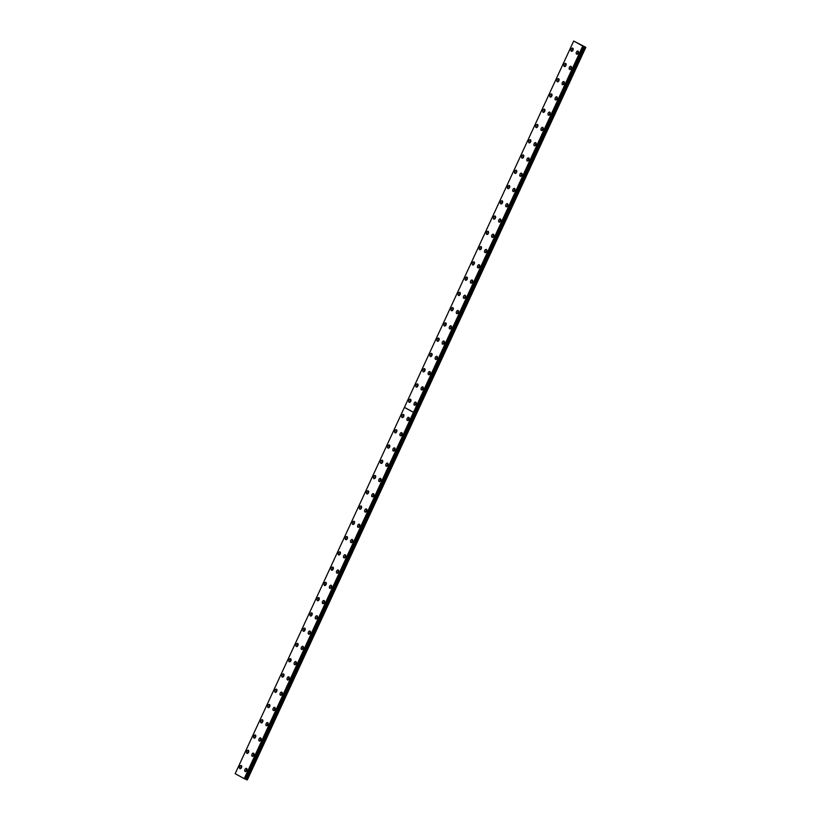<?xml version="1.0" encoding="UTF-8"?>
<svg xmlns="http://www.w3.org/2000/svg" width="821" height="821" viewBox="0 0 821 821"><rect width="100%" height="100%" fill="white"/><g stroke="black" fill="none" stroke-linecap="round" stroke-linejoin="round"><path stroke-width="1.23" d="M578.056 53.478A0.944 0.585 112.3 0 1 578.446 52.523M571.005 68.738A0.944 0.585 112.3 0 1 571.395 67.784M241.302 767.943A0.944 0.585 112.3 0 1 241.692 766.988M248.353 752.683A0.944 0.585 112.3 0 1 248.742 751.728M255.413 737.412A0.944 0.585 112.3 0 1 255.803 736.458M262.463 722.152A0.944 0.585 112.3 0 1 262.853 721.197M269.514 706.891A0.944 0.585 112.3 0 1 269.904 705.937M276.564 691.631A0.944 0.585 112.3 0 1 276.954 690.677M283.614 676.36A0.944 0.585 112.3 0 1 284.015 675.406M290.675 661.1A0.944 0.585 112.3 0 1 291.065 660.146M297.725 645.84A0.944 0.585 112.3 0 1 298.115 644.885M304.776 630.569A0.944 0.585 112.3 0 1 305.166 629.615M311.826 615.309A0.944 0.585 112.3 0 1 312.216 614.354M318.887 600.048A0.944 0.585 112.3 0 1 319.277 599.094M325.937 584.788A0.944 0.585 112.3 0 1 326.327 583.834M332.987 569.517A0.944 0.585 112.3 0 1 333.377 568.563M340.038 554.257A0.944 0.585 112.3 0 1 340.428 553.303M347.088 538.997A0.944 0.585 112.3 0 1 347.488 538.042M354.149 523.736A0.944 0.585 112.3 0 1 354.539 522.772M361.199 508.466A0.944 0.585 112.3 0 1 361.589 507.511M368.249 493.205A0.944 0.585 112.3 0 1 368.639 492.251M375.3 477.945A0.944 0.585 112.3 0 1 375.69 476.991M382.35 462.675A0.944 0.585 112.3 0 1 382.75 461.72M389.411 447.414A0.944 0.585 112.3 0 1 389.801 446.46M396.461 432.154A0.944 0.585 112.3 0 1 396.851 431.199M403.511 416.894A0.944 0.585 112.3 0 1 403.901 415.929M410.562 401.623A0.944 0.585 112.3 0 1 410.962 400.669M417.622 386.363A0.944 0.585 112.3 0 1 418.012 385.408M424.673 371.102A0.944 0.585 112.3 0 1 425.062 370.148M431.723 355.832A0.944 0.585 112.3 0 1 432.113 354.877M438.773 340.571A0.944 0.585 112.3 0 1 439.163 339.617M445.824 325.311A0.944 0.585 112.3 0 1 446.224 324.357M563.955 83.999A0.944 0.585 112.3 0 1 564.345 83.044M556.895 99.269A0.944 0.585 112.3 0 1 557.295 98.304M549.844 114.53A0.944 0.585 112.3 0 1 550.234 113.575M542.794 129.79A0.944 0.585 112.3 0 1 543.184 128.835M535.744 145.05A0.944 0.585 112.3 0 1 536.134 144.096M528.693 160.321A0.944 0.585 112.3 0 1 529.083 159.366M521.633 175.581A0.944 0.585 112.3 0 1 522.033 174.627M514.582 190.841A0.944 0.585 112.3 0 1 514.972 189.887M507.532 206.112A0.944 0.585 112.3 0 1 507.922 205.147M500.482 221.372A0.944 0.585 112.3 0 1 500.872 220.418M493.431 236.633A0.944 0.585 112.3 0 1 493.821 235.678M486.371 251.893A0.944 0.585 112.3 0 1 486.761 250.939M479.32 267.164A0.944 0.585 112.3 0 1 479.71 266.209M472.27 282.424A0.944 0.585 112.3 0 1 472.66 281.47M465.22 297.684A0.944 0.585 112.3 0 1 465.61 296.73M458.159 312.945A0.944 0.585 112.3 0 1 458.559 311.99M451.109 328.215A0.944 0.585 112.3 0 1 451.499 327.261M444.058 343.476A0.944 0.585 112.3 0 1 444.448 342.521M437.008 358.736A0.944 0.585 112.3 0 1 437.398 357.782M429.958 374.007A0.944 0.585 112.3 0 1 430.348 373.052M422.897 389.267A0.944 0.585 112.3 0 1 423.287 388.312M415.847 404.527A0.944 0.585 112.3 0 1 416.237 403.573M408.796 419.788A0.944 0.585 112.3 0 1 409.186 418.833M401.746 435.058A0.944 0.585 112.3 0 1 402.136 434.104M394.685 450.319A0.944 0.585 112.3 0 1 395.086 449.364M387.635 465.579A0.944 0.585 112.3 0 1 388.025 464.624M380.585 480.849A0.944 0.585 112.3 0 1 380.975 479.885M373.534 496.11A0.944 0.585 112.3 0 1 373.924 495.155M366.484 511.37A0.944 0.585 112.3 0 1 366.874 510.416M359.424 526.63A0.944 0.585 112.3 0 1 359.814 525.676M352.373 541.901A0.944 0.585 112.3 0 1 352.763 540.947M345.323 557.161A0.944 0.585 112.3 0 1 345.713 556.207M452.884 310.051A0.944 0.585 112.3 0 1 453.274 309.086M459.934 294.78A0.944 0.585 112.3 0 1 460.324 293.826M466.985 279.52A0.944 0.585 112.3 0 1 467.375 278.565M474.035 264.259A0.944 0.585 112.3 0 1 474.435 263.305M481.096 248.989A0.944 0.585 112.3 0 1 481.486 248.034M488.146 233.728A0.944 0.585 112.3 0 1 488.536 232.774M495.196 218.468A0.944 0.585 112.3 0 1 495.586 217.514M502.247 203.208A0.944 0.585 112.3 0 1 502.637 202.253M509.297 187.937A0.944 0.585 112.3 0 1 509.697 186.983M516.358 172.677A0.944 0.585 112.3 0 1 516.748 171.722M523.408 157.416A0.944 0.585 112.3 0 1 523.798 156.462M530.458 142.146A0.944 0.585 112.3 0 1 530.848 141.191M537.509 126.886A0.944 0.585 112.3 0 1 537.899 125.931M544.569 111.625A0.944 0.585 112.3 0 1 544.959 110.671M551.62 96.365A0.944 0.585 112.3 0 1 552.01 95.41M558.67 81.094A0.944 0.585 112.3 0 1 559.06 80.14M338.273 572.422A0.944 0.585 112.3 0 1 338.663 571.467M331.212 587.692A0.944 0.585 112.3 0 1 331.612 586.728M324.162 602.953A0.944 0.585 112.3 0 1 324.552 601.998M317.111 618.213A0.944 0.585 112.3 0 1 317.501 617.259M310.061 633.473A0.944 0.585 112.3 0 1 310.451 632.519M303.011 648.744A0.944 0.585 112.3 0 1 303.401 647.79M295.95 664.004A0.944 0.585 112.3 0 1 296.35 663.05M288.9 679.265A0.944 0.585 112.3 0 1 289.29 678.31M565.72 65.834A0.944 0.585 112.3 0 1 566.11 64.88M572.771 50.574A0.944 0.585 112.3 0 1 573.171 49.619M246.587 770.847A0.944 0.585 112.3 0 1 246.977 769.893M253.638 755.587A0.944 0.585 112.3 0 1 254.028 754.632M260.688 740.316A0.944 0.585 112.3 0 1 261.078 739.362M267.738 725.056A0.944 0.585 112.3 0 1 268.139 724.101M274.799 709.796A0.944 0.585 112.3 0 1 275.189 708.841M281.849 694.535A0.944 0.585 112.3 0 1 282.239 693.571M582.9 46.099L573.694 41.05L585.835 47.31L583.167 46.212L244.668 778.852L583.187 46.212L244.381 778.729L235.165 773.68L404.414 407.401L413.466 412.378L244.217 778.657M572.966 50.225A1.683 1.047 -67.7 0 0 572.689 48.162A1.683 1.047 -67.7 0 0 571.129 49.209A1.683 1.047 -67.7 0 0 571.416 51.271A1.683 1.047 -67.7 0 0 572.966 50.225M573.191 48.901A1.683 1.047 -67.7 0 0 572.504 49.773A1.683 1.047 -67.7 0 0 572.288 51.097M565.915 65.485A1.683 1.047 -67.7 0 0 565.638 63.422A1.683 1.047 -67.7 0 0 564.078 64.479A1.683 1.047 -67.7 0 0 564.355 66.542A1.683 1.047 -67.7 0 0 565.915 65.485M566.131 64.171A1.683 1.047 -67.7 0 0 565.453 65.044A1.683 1.047 -67.7 0 0 565.238 66.357M558.865 80.745A1.683 1.047 -67.7 0 0 558.588 78.683A1.683 1.047 -67.7 0 0 557.028 79.74A1.683 1.047 -67.7 0 0 557.305 81.802A1.683 1.047 -67.7 0 0 558.865 80.745M559.08 79.432A1.683 1.047 -67.7 0 0 558.403 80.304A1.683 1.047 -67.7 0 0 558.188 81.618M551.815 96.016A1.683 1.047 -67.7 0 0 551.527 93.953A1.683 1.047 -67.7 0 0 549.978 95A1.683 1.047 -67.7 0 0 550.255 97.063A1.683 1.047 -67.7 0 0 551.815 96.016M552.03 94.692A1.683 1.047 -67.7 0 0 551.353 95.564A1.683 1.047 -67.7 0 0 551.137 96.878M544.764 111.276A1.683 1.047 -67.7 0 0 544.477 109.214A1.683 1.047 -67.7 0 0 542.927 110.26A1.683 1.047 -67.7 0 0 543.204 112.323A1.683 1.047 -67.7 0 0 544.764 111.276M544.98 109.952A1.683 1.047 -67.7 0 0 544.302 110.825A1.683 1.047 -67.7 0 0 544.077 112.149M537.704 126.537A1.683 1.047 -67.7 0 0 537.427 124.474A1.683 1.047 -67.7 0 0 535.867 125.531A1.683 1.047 -67.7 0 0 536.154 127.594A1.683 1.047 -67.7 0 0 537.704 126.537M537.929 125.223A1.683 1.047 -67.7 0 0 537.242 126.095A1.683 1.047 -67.7 0 0 537.026 127.409M530.653 141.797A1.683 1.047 -67.7 0 0 530.376 139.734A1.683 1.047 -67.7 0 0 528.816 140.791A1.683 1.047 -67.7 0 0 529.093 142.854A1.683 1.047 -67.7 0 0 530.653 141.797M530.869 140.483A1.683 1.047 -67.7 0 0 530.192 141.356A1.683 1.047 -67.7 0 0 529.976 142.669M523.603 157.068A1.683 1.047 -67.7 0 0 523.326 155.005A1.683 1.047 -67.7 0 0 521.766 156.052A1.683 1.047 -67.7 0 0 522.043 158.114A1.683 1.047 -67.7 0 0 523.603 157.068M523.819 155.744A1.683 1.047 -67.7 0 0 523.141 156.616A1.683 1.047 -67.7 0 0 522.926 157.94M516.553 172.328A1.683 1.047 -67.7 0 0 516.265 170.265A1.683 1.047 -67.7 0 0 514.716 171.322A1.683 1.047 -67.7 0 0 514.993 173.385A1.683 1.047 -67.7 0 0 516.553 172.328M516.768 171.014A1.683 1.047 -67.7 0 0 516.091 171.887A1.683 1.047 -67.7 0 0 515.865 173.2M509.492 187.588A1.683 1.047 -67.7 0 0 509.215 185.525A1.683 1.047 -67.7 0 0 507.655 186.583A1.683 1.047 -67.7 0 0 507.942 188.645A1.683 1.047 -67.7 0 0 509.492 187.588M509.718 186.275A1.683 1.047 -67.7 0 0 509.03 187.147A1.683 1.047 -67.7 0 0 508.815 188.461M502.442 202.859A1.683 1.047 -67.7 0 0 502.165 200.796A1.683 1.047 -67.7 0 0 500.605 201.843A1.683 1.047 -67.7 0 0 500.882 203.906A1.683 1.047 -67.7 0 0 502.442 202.859M502.657 201.535A1.683 1.047 -67.7 0 0 501.98 202.407A1.683 1.047 -67.7 0 0 501.764 203.721M495.391 218.119A1.683 1.047 -67.7 0 0 495.114 216.056A1.683 1.047 -67.7 0 0 493.554 217.103A1.683 1.047 -67.7 0 0 493.832 219.166A1.683 1.047 -67.7 0 0 495.391 218.119M495.607 216.795A1.683 1.047 -67.7 0 0 494.93 217.668A1.683 1.047 -67.7 0 0 494.714 218.991M488.341 233.38A1.683 1.047 -67.7 0 0 488.064 231.317A1.683 1.047 -67.7 0 0 486.504 232.374A1.683 1.047 -67.7 0 0 486.781 234.437A1.683 1.047 -67.7 0 0 488.341 233.38M488.557 232.066A1.683 1.047 -67.7 0 0 487.879 232.938A1.683 1.047 -67.7 0 0 487.664 234.252M481.291 248.64A1.683 1.047 -67.7 0 0 481.003 246.577A1.683 1.047 -67.7 0 0 479.454 247.634A1.683 1.047 -67.7 0 0 479.731 249.697A1.683 1.047 -67.7 0 0 481.291 248.64M481.506 247.326A1.683 1.047 -67.7 0 0 480.829 248.199A1.683 1.047 -67.7 0 0 480.603 249.512M474.23 263.91A1.683 1.047 -67.7 0 0 473.953 261.848A1.683 1.047 -67.7 0 0 472.393 262.894A1.683 1.047 -67.7 0 0 472.68 264.957A1.683 1.047 -67.7 0 0 474.23 263.91M474.456 262.587A1.683 1.047 -67.7 0 0 473.768 263.459A1.683 1.047 -67.7 0 0 473.553 264.783M467.18 279.171A1.683 1.047 -67.7 0 0 466.903 277.108A1.683 1.047 -67.7 0 0 465.343 278.165A1.683 1.047 -67.7 0 0 465.62 280.228A1.683 1.047 -67.7 0 0 467.18 279.171M467.395 277.857A1.683 1.047 -67.7 0 0 466.718 278.719A1.683 1.047 -67.7 0 0 466.502 280.043M460.129 294.431A1.683 1.047 -67.7 0 0 459.852 292.368A1.683 1.047 -67.7 0 0 458.292 293.425A1.683 1.047 -67.7 0 0 458.57 295.488A1.683 1.047 -67.7 0 0 460.129 294.431M460.345 293.118A1.683 1.047 -67.7 0 0 459.668 293.99A1.683 1.047 -67.7 0 0 459.452 295.303M453.079 309.702A1.683 1.047 -67.7 0 0 452.792 307.629A1.683 1.047 -67.7 0 0 451.242 308.686A1.683 1.047 -67.7 0 0 451.519 310.749A1.683 1.047 -67.7 0 0 453.079 309.702M453.295 308.378A1.683 1.047 -67.7 0 0 452.617 309.25A1.683 1.047 -67.7 0 0 452.392 310.564M416.042 404.178A1.683 1.047 -67.7 0 0 415.765 402.116A1.683 1.047 -67.7 0 0 414.205 403.173A1.683 1.047 -67.7 0 0 414.482 405.235A1.683 1.047 -67.7 0 0 416.042 404.178M416.257 402.865A1.683 1.047 -67.7 0 0 415.58 403.737A1.683 1.047 -67.7 0 0 415.364 405.051M423.092 388.918A1.683 1.047 -67.7 0 0 422.815 386.855A1.683 1.047 -67.7 0 0 421.255 387.902A1.683 1.047 -67.7 0 0 421.542 389.965A1.683 1.047 -67.7 0 0 423.092 388.918M423.318 387.594A1.683 1.047 -67.7 0 0 422.63 388.466A1.683 1.047 -67.7 0 0 422.415 389.79M430.153 373.658A1.683 1.047 -67.7 0 0 429.865 371.595A1.683 1.047 -67.7 0 0 428.305 372.642A1.683 1.047 -67.7 0 0 428.593 374.704A1.683 1.047 -67.7 0 0 430.153 373.658M430.368 372.334A1.683 1.047 -67.7 0 0 429.681 373.206A1.683 1.047 -67.7 0 0 429.465 374.52M437.203 358.387A1.683 1.047 -67.7 0 0 436.916 356.324A1.683 1.047 -67.7 0 0 435.366 357.381A1.683 1.047 -67.7 0 0 435.643 359.444A1.683 1.047 -67.7 0 0 437.203 358.387M437.419 357.073A1.683 1.047 -67.7 0 0 436.741 357.946A1.683 1.047 -67.7 0 0 436.526 359.259M444.253 343.127A1.683 1.047 -67.7 0 0 443.976 341.064A1.683 1.047 -67.7 0 0 442.416 342.121A1.683 1.047 -67.7 0 0 442.693 344.184A1.683 1.047 -67.7 0 0 444.253 343.127M444.469 341.813A1.683 1.047 -67.7 0 0 443.792 342.685A1.683 1.047 -67.7 0 0 443.576 343.999M451.304 327.866A1.683 1.047 -67.7 0 0 451.027 325.804A1.683 1.047 -67.7 0 0 449.467 326.85A1.683 1.047 -67.7 0 0 449.744 328.913A1.683 1.047 -67.7 0 0 451.304 327.866M451.519 326.542A1.683 1.047 -67.7 0 0 450.842 327.415A1.683 1.047 -67.7 0 0 450.626 328.739M458.354 312.596A1.683 1.047 -67.7 0 0 458.077 310.533A1.683 1.047 -67.7 0 0 456.517 311.59A1.683 1.047 -67.7 0 0 456.804 313.653A1.683 1.047 -67.7 0 0 458.354 312.596M458.58 311.282A1.683 1.047 -67.7 0 0 457.892 312.154A1.683 1.047 -67.7 0 0 457.677 313.468M465.415 297.335A1.683 1.047 -67.7 0 0 465.127 295.273A1.683 1.047 -67.7 0 0 463.578 296.33A1.683 1.047 -67.7 0 0 463.855 298.392A1.683 1.047 -67.7 0 0 465.415 297.335M465.63 296.022A1.683 1.047 -67.7 0 0 464.953 296.894A1.683 1.047 -67.7 0 0 464.727 298.208M472.465 282.075A1.683 1.047 -67.7 0 0 472.188 280.012A1.683 1.047 -67.7 0 0 470.628 281.059A1.683 1.047 -67.7 0 0 470.905 283.122A1.683 1.047 -67.7 0 0 472.465 282.075M472.68 280.751A1.683 1.047 -67.7 0 0 472.003 281.624A1.683 1.047 -67.7 0 0 471.788 282.947M479.515 266.815A1.683 1.047 -67.7 0 0 479.238 264.752A1.683 1.047 -67.7 0 0 477.678 265.799A1.683 1.047 -67.7 0 0 477.955 267.862A1.683 1.047 -67.7 0 0 479.515 266.815M479.731 265.491A1.683 1.047 -67.7 0 0 479.054 266.363A1.683 1.047 -67.7 0 0 478.838 267.677M486.566 251.544A1.683 1.047 -67.7 0 0 486.289 249.481A1.683 1.047 -67.7 0 0 484.729 250.538A1.683 1.047 -67.7 0 0 485.016 252.601A1.683 1.047 -67.7 0 0 486.566 251.544M486.781 250.231A1.683 1.047 -67.7 0 0 486.104 251.103A1.683 1.047 -67.7 0 0 485.888 252.416M493.626 236.284A1.683 1.047 -67.7 0 0 493.339 234.221A1.683 1.047 -67.7 0 0 491.779 235.278A1.683 1.047 -67.7 0 0 492.066 237.341A1.683 1.047 -67.7 0 0 493.626 236.284M493.842 234.97A1.683 1.047 -67.7 0 0 493.154 235.843A1.683 1.047 -67.7 0 0 492.939 237.156M500.677 221.023A1.683 1.047 -67.7 0 0 500.389 218.961A1.683 1.047 -67.7 0 0 498.84 220.007A1.683 1.047 -67.7 0 0 499.117 222.07A1.683 1.047 -67.7 0 0 500.677 221.023M500.892 219.7A1.683 1.047 -67.7 0 0 500.215 220.572A1.683 1.047 -67.7 0 0 499.989 221.896M507.727 205.753A1.683 1.047 -67.7 0 0 507.45 203.69A1.683 1.047 -67.7 0 0 505.89 204.747A1.683 1.047 -67.7 0 0 506.167 206.81A1.683 1.047 -67.7 0 0 507.727 205.753M507.942 204.439A1.683 1.047 -67.7 0 0 507.265 205.312A1.683 1.047 -67.7 0 0 507.05 206.625M514.777 190.493A1.683 1.047 -67.7 0 0 514.5 188.43A1.683 1.047 -67.7 0 0 512.94 189.487A1.683 1.047 -67.7 0 0 513.217 191.55A1.683 1.047 -67.7 0 0 514.777 190.493M514.993 189.179A1.683 1.047 -67.7 0 0 514.315 190.051A1.683 1.047 -67.7 0 0 514.1 191.365M521.828 175.232A1.683 1.047 -67.7 0 0 521.551 173.169A1.683 1.047 -67.7 0 0 519.991 174.216A1.683 1.047 -67.7 0 0 520.278 176.289A1.683 1.047 -67.7 0 0 521.828 175.232M522.053 173.919A1.683 1.047 -67.7 0 0 521.366 174.781A1.683 1.047 -67.7 0 0 521.15 176.105M528.888 159.972A1.683 1.047 -67.7 0 0 528.601 157.909A1.683 1.047 -67.7 0 0 527.051 158.956A1.683 1.047 -67.7 0 0 527.328 161.019A1.683 1.047 -67.7 0 0 528.888 159.972M529.104 158.648A1.683 1.047 -67.7 0 0 528.426 159.52A1.683 1.047 -67.7 0 0 528.201 160.844M535.939 144.701A1.683 1.047 -67.7 0 0 535.661 142.638A1.683 1.047 -67.7 0 0 534.102 143.696A1.683 1.047 -67.7 0 0 534.379 145.758A1.683 1.047 -67.7 0 0 535.939 144.701M536.154 143.388A1.683 1.047 -67.7 0 0 535.477 144.26A1.683 1.047 -67.7 0 0 535.261 145.574M542.989 129.441A1.683 1.047 -67.7 0 0 542.712 127.378A1.683 1.047 -67.7 0 0 541.152 128.435A1.683 1.047 -67.7 0 0 541.429 130.498A1.683 1.047 -67.7 0 0 542.989 129.441M543.204 128.127A1.683 1.047 -67.7 0 0 542.527 129A1.683 1.047 -67.7 0 0 542.312 130.313M550.039 114.181A1.683 1.047 -67.7 0 0 549.762 112.118A1.683 1.047 -67.7 0 0 548.202 113.165A1.683 1.047 -67.7 0 0 548.49 115.227A1.683 1.047 -67.7 0 0 550.039 114.181M550.255 112.857A1.683 1.047 -67.7 0 0 549.577 113.729A1.683 1.047 -67.7 0 0 549.362 115.053M557.09 98.91A1.683 1.047 -67.7 0 0 556.812 96.847A1.683 1.047 -67.7 0 0 555.253 97.904A1.683 1.047 -67.7 0 0 555.54 99.967A1.683 1.047 -67.7 0 0 557.09 98.91M557.315 97.596A1.683 1.047 -67.7 0 0 556.628 98.469A1.683 1.047 -67.7 0 0 556.412 99.782M564.15 83.65A1.683 1.047 -67.7 0 0 563.863 81.587A1.683 1.047 -67.7 0 0 562.313 82.644A1.683 1.047 -67.7 0 0 562.59 84.707A1.683 1.047 -67.7 0 0 564.15 83.65M564.366 82.336A1.683 1.047 -67.7 0 0 563.688 83.208A1.683 1.047 -67.7 0 0 563.463 84.522M446.019 324.962A1.683 1.047 -67.7 0 0 445.741 322.899A1.683 1.047 -67.7 0 0 444.182 323.946A1.683 1.047 -67.7 0 0 444.469 326.009A1.683 1.047 -67.7 0 0 446.019 324.962M446.244 323.638A1.683 1.047 -67.7 0 0 445.557 324.511A1.683 1.047 -67.7 0 0 445.341 325.834M438.968 340.222A1.683 1.047 -67.7 0 0 438.691 338.16A1.683 1.047 -67.7 0 0 437.131 339.217A1.683 1.047 -67.7 0 0 437.408 341.279A1.683 1.047 -67.7 0 0 438.968 340.222M439.184 338.909A1.683 1.047 -67.7 0 0 438.506 339.781A1.683 1.047 -67.7 0 0 438.291 341.095M431.918 355.483A1.683 1.047 -67.7 0 0 431.641 353.42A1.683 1.047 -67.7 0 0 430.081 354.477A1.683 1.047 -67.7 0 0 430.358 356.54A1.683 1.047 -67.7 0 0 431.918 355.483M432.133 354.169A1.683 1.047 -67.7 0 0 431.456 355.041A1.683 1.047 -67.7 0 0 431.241 356.355M424.868 370.753A1.683 1.047 -67.7 0 0 424.59 368.691A1.683 1.047 -67.7 0 0 423.031 369.737A1.683 1.047 -67.7 0 0 423.308 371.8A1.683 1.047 -67.7 0 0 424.868 370.753M425.083 369.429A1.683 1.047 -67.7 0 0 424.406 370.302A1.683 1.047 -67.7 0 0 424.19 371.626M417.817 386.014A1.683 1.047 -67.7 0 0 417.53 383.951A1.683 1.047 -67.7 0 0 415.98 385.008A1.683 1.047 -67.7 0 0 416.257 387.071A1.683 1.047 -67.7 0 0 417.817 386.014M418.033 384.7A1.683 1.047 -67.7 0 0 417.355 385.562A1.683 1.047 -67.7 0 0 417.13 386.886M410.757 401.274A1.683 1.047 -67.7 0 0 410.479 399.211A1.683 1.047 -67.7 0 0 408.92 400.268A1.683 1.047 -67.7 0 0 409.207 402.331A1.683 1.047 -67.7 0 0 410.757 401.274M410.982 399.96A1.683 1.047 -67.7 0 0 410.295 400.833A1.683 1.047 -67.7 0 0 410.079 402.146M571.2 68.389A1.683 1.047 -67.7 0 0 570.923 66.327A1.683 1.047 -67.7 0 0 569.364 67.384A1.683 1.047 -67.7 0 0 569.641 69.446A1.683 1.047 -67.7 0 0 571.2 68.389M571.416 67.076A1.683 1.047 -67.7 0 0 570.739 67.938A1.683 1.047 -67.7 0 0 570.523 69.262M578.251 53.129A1.683 1.047 -67.7 0 0 577.974 51.066A1.683 1.047 -67.7 0 0 576.414 52.113A1.683 1.047 -67.7 0 0 576.691 54.176A1.683 1.047 -67.7 0 0 578.251 53.129M578.466 51.805A1.683 1.047 -67.7 0 0 577.789 52.677A1.683 1.047 -67.7 0 0 577.573 54.001M282.044 694.176A1.683 1.047 -67.7 0 0 281.767 692.113A1.683 1.047 -67.7 0 0 280.207 693.17A1.683 1.047 -67.7 0 0 280.484 695.233A1.683 1.047 -67.7 0 0 282.044 694.176M282.26 692.862A1.683 1.047 -67.7 0 0 281.582 693.735A1.683 1.047 -67.7 0 0 281.367 695.048M274.994 709.447A1.683 1.047 -67.7 0 0 274.707 707.384A1.683 1.047 -67.7 0 0 273.157 708.431A1.683 1.047 -67.7 0 0 273.434 710.493A1.683 1.047 -67.7 0 0 274.994 709.447M275.209 708.123A1.683 1.047 -67.7 0 0 274.532 708.995A1.683 1.047 -67.7 0 0 274.306 710.319M267.933 724.707A1.683 1.047 -67.7 0 0 267.656 722.644A1.683 1.047 -67.7 0 0 266.096 723.701A1.683 1.047 -67.7 0 0 266.384 725.764A1.683 1.047 -67.7 0 0 267.933 724.707M268.159 723.393A1.683 1.047 -67.7 0 0 267.472 724.266A1.683 1.047 -67.7 0 0 267.256 725.579M260.883 739.967A1.683 1.047 -67.7 0 0 260.606 737.905A1.683 1.047 -67.7 0 0 259.046 738.962A1.683 1.047 -67.7 0 0 259.323 741.024A1.683 1.047 -67.7 0 0 260.883 739.967M261.099 738.654A1.683 1.047 -67.7 0 0 260.421 739.526A1.683 1.047 -67.7 0 0 260.206 740.84M253.833 755.238A1.683 1.047 -67.7 0 0 253.556 753.175A1.683 1.047 -67.7 0 0 251.996 754.222A1.683 1.047 -67.7 0 0 252.273 756.285A1.683 1.047 -67.7 0 0 253.833 755.238M254.048 753.914A1.683 1.047 -67.7 0 0 253.371 754.786A1.683 1.047 -67.7 0 0 253.155 756.1M246.782 770.498A1.683 1.047 -67.7 0 0 246.505 768.435A1.683 1.047 -67.7 0 0 244.945 769.482A1.683 1.047 -67.7 0 0 245.222 771.545A1.683 1.047 -67.7 0 0 246.782 770.498M246.998 769.174A1.683 1.047 -67.7 0 0 246.321 770.047A1.683 1.047 -67.7 0 0 246.105 771.371M289.095 678.916A1.683 1.047 -67.7 0 0 288.818 676.853A1.683 1.047 -67.7 0 0 287.258 677.91A1.683 1.047 -67.7 0 0 287.535 679.973A1.683 1.047 -67.7 0 0 289.095 678.916M289.31 677.602A1.683 1.047 -67.7 0 0 288.633 678.474A1.683 1.047 -67.7 0 0 288.417 679.788M296.145 663.655A1.683 1.047 -67.7 0 0 295.868 661.593A1.683 1.047 -67.7 0 0 294.308 662.639A1.683 1.047 -67.7 0 0 294.595 664.712A1.683 1.047 -67.7 0 0 296.145 663.655M296.371 662.331A1.683 1.047 -67.7 0 0 295.683 663.204A1.683 1.047 -67.7 0 0 295.468 664.528M303.206 648.395A1.683 1.047 -67.7 0 0 302.918 646.332A1.683 1.047 -67.7 0 0 301.369 647.379A1.683 1.047 -67.7 0 0 301.646 649.442A1.683 1.047 -67.7 0 0 303.206 648.395M303.421 647.071A1.683 1.047 -67.7 0 0 302.744 647.943A1.683 1.047 -67.7 0 0 302.518 649.267M310.256 633.124A1.683 1.047 -67.7 0 0 309.979 631.062A1.683 1.047 -67.7 0 0 308.419 632.119A1.683 1.047 -67.7 0 0 308.696 634.181A1.683 1.047 -67.7 0 0 310.256 633.124M310.471 631.811A1.683 1.047 -67.7 0 0 309.794 632.683A1.683 1.047 -67.7 0 0 309.579 633.997M317.306 617.864A1.683 1.047 -67.7 0 0 317.029 615.801A1.683 1.047 -67.7 0 0 315.469 616.858A1.683 1.047 -67.7 0 0 315.746 618.921A1.683 1.047 -67.7 0 0 317.306 617.864M317.522 616.55A1.683 1.047 -67.7 0 0 316.844 617.423A1.683 1.047 -67.7 0 0 316.629 618.736M324.357 602.604A1.683 1.047 -67.7 0 0 324.079 600.541A1.683 1.047 -67.7 0 0 322.52 601.588A1.683 1.047 -67.7 0 0 322.797 603.651A1.683 1.047 -67.7 0 0 324.357 602.604M324.572 601.28A1.683 1.047 -67.7 0 0 323.895 602.152A1.683 1.047 -67.7 0 0 323.679 603.476M331.407 587.333A1.683 1.047 -67.7 0 0 331.13 585.27A1.683 1.047 -67.7 0 0 329.57 586.327A1.683 1.047 -67.7 0 0 329.857 588.39A1.683 1.047 -67.7 0 0 331.407 587.333M331.633 586.02A1.683 1.047 -67.7 0 0 330.945 586.892A1.683 1.047 -67.7 0 0 330.73 588.205M338.468 572.073A1.683 1.047 -67.7 0 0 338.18 570.01A1.683 1.047 -67.7 0 0 336.631 571.067A1.683 1.047 -67.7 0 0 336.908 573.13A1.683 1.047 -67.7 0 0 338.468 572.073M338.683 570.759A1.683 1.047 -67.7 0 0 338.006 571.632A1.683 1.047 -67.7 0 0 337.78 572.945M345.518 556.812A1.683 1.047 -67.7 0 0 345.241 554.75A1.683 1.047 -67.7 0 0 343.681 555.807A1.683 1.047 -67.7 0 0 343.958 557.87A1.683 1.047 -67.7 0 0 345.518 556.812M345.733 555.499A1.683 1.047 -67.7 0 0 345.056 556.361A1.683 1.047 -67.7 0 0 344.841 557.685M352.568 541.552A1.683 1.047 -67.7 0 0 352.291 539.489A1.683 1.047 -67.7 0 0 350.731 540.536A1.683 1.047 -67.7 0 0 351.008 542.599A1.683 1.047 -67.7 0 0 352.568 541.552M352.784 540.228A1.683 1.047 -67.7 0 0 352.106 541.101A1.683 1.047 -67.7 0 0 351.891 542.424M359.619 526.282A1.683 1.047 -67.7 0 0 359.341 524.219A1.683 1.047 -67.7 0 0 357.782 525.276A1.683 1.047 -67.7 0 0 358.069 527.339A1.683 1.047 -67.7 0 0 359.619 526.282M359.844 524.968A1.683 1.047 -67.7 0 0 359.157 525.84A1.683 1.047 -67.7 0 0 358.941 527.154M366.679 511.021A1.683 1.047 -67.7 0 0 366.392 508.958A1.683 1.047 -67.7 0 0 364.842 510.015A1.683 1.047 -67.7 0 0 365.119 512.078A1.683 1.047 -67.7 0 0 366.679 511.021M366.895 509.708A1.683 1.047 -67.7 0 0 366.217 510.58A1.683 1.047 -67.7 0 0 365.992 511.894M373.729 495.761A1.683 1.047 -67.7 0 0 373.442 493.698A1.683 1.047 -67.7 0 0 371.892 494.745A1.683 1.047 -67.7 0 0 372.17 496.808A1.683 1.047 -67.7 0 0 373.729 495.761M373.945 494.437A1.683 1.047 -67.7 0 0 373.268 495.309A1.683 1.047 -67.7 0 0 373.052 496.633M380.78 480.501A1.683 1.047 -67.7 0 0 380.503 478.427A1.683 1.047 -67.7 0 0 378.943 479.485A1.683 1.047 -67.7 0 0 379.22 481.547A1.683 1.047 -67.7 0 0 380.78 480.501M380.995 479.177A1.683 1.047 -67.7 0 0 380.318 480.049A1.683 1.047 -67.7 0 0 380.102 481.363M387.83 465.23A1.683 1.047 -67.7 0 0 387.553 463.167A1.683 1.047 -67.7 0 0 385.993 464.224A1.683 1.047 -67.7 0 0 386.27 466.287A1.683 1.047 -67.7 0 0 387.83 465.23M388.046 463.916A1.683 1.047 -67.7 0 0 387.368 464.789A1.683 1.047 -67.7 0 0 387.153 466.102M394.88 449.97A1.683 1.047 -67.7 0 0 394.603 447.907A1.683 1.047 -67.7 0 0 393.043 448.964A1.683 1.047 -67.7 0 0 393.331 451.027A1.683 1.047 -67.7 0 0 394.88 449.97M395.106 448.656A1.683 1.047 -67.7 0 0 394.419 449.518A1.683 1.047 -67.7 0 0 394.203 450.842M401.941 434.709A1.683 1.047 -67.7 0 0 401.654 432.646A1.683 1.047 -67.7 0 0 400.104 433.693A1.683 1.047 -67.7 0 0 400.381 435.756A1.683 1.047 -67.7 0 0 401.941 434.709M402.157 433.385A1.683 1.047 -67.7 0 0 401.479 434.258A1.683 1.047 -67.7 0 0 401.253 435.582M408.991 419.439A1.683 1.047 -67.7 0 0 408.714 417.376A1.683 1.047 -67.7 0 0 407.154 418.433A1.683 1.047 -67.7 0 0 407.432 420.496A1.683 1.047 -67.7 0 0 408.991 419.439M409.207 418.125A1.683 1.047 -67.7 0 0 408.53 418.997A1.683 1.047 -67.7 0 0 408.314 420.311M403.706 416.534A1.683 1.047 -67.7 0 0 403.429 414.472A1.683 1.047 -67.7 0 0 401.869 415.529A1.683 1.047 -67.7 0 0 402.146 417.591A1.683 1.047 -67.7 0 0 403.706 416.534M403.922 415.221A1.683 1.047 -67.7 0 0 403.244 416.093A1.683 1.047 -67.7 0 0 403.029 417.407M396.656 431.805A1.683 1.047 -67.7 0 0 396.379 429.742A1.683 1.047 -67.7 0 0 394.819 430.789A1.683 1.047 -67.7 0 0 395.096 432.852A1.683 1.047 -67.7 0 0 396.656 431.805M396.871 430.481A1.683 1.047 -67.7 0 0 396.194 431.353A1.683 1.047 -67.7 0 0 395.979 432.677M389.606 447.065A1.683 1.047 -67.7 0 0 389.318 445.003A1.683 1.047 -67.7 0 0 387.769 446.06A1.683 1.047 -67.7 0 0 388.046 448.122A1.683 1.047 -67.7 0 0 389.606 447.065M389.821 445.752A1.683 1.047 -67.7 0 0 389.144 446.624A1.683 1.047 -67.7 0 0 388.918 447.938M382.545 462.326A1.683 1.047 -67.7 0 0 382.268 460.263A1.683 1.047 -67.7 0 0 380.708 461.32A1.683 1.047 -67.7 0 0 380.995 463.383A1.683 1.047 -67.7 0 0 382.545 462.326M382.771 461.012A1.683 1.047 -67.7 0 0 382.083 461.884A1.683 1.047 -67.7 0 0 381.868 463.198M375.495 477.596A1.683 1.047 -67.7 0 0 375.218 475.533A1.683 1.047 -67.7 0 0 373.658 476.58A1.683 1.047 -67.7 0 0 373.945 478.643A1.683 1.047 -67.7 0 0 375.495 477.596M375.71 476.272A1.683 1.047 -67.7 0 0 375.033 477.145A1.683 1.047 -67.7 0 0 374.817 478.469M368.444 492.857A1.683 1.047 -67.7 0 0 368.167 490.794A1.683 1.047 -67.7 0 0 366.607 491.841A1.683 1.047 -67.7 0 0 366.884 493.903A1.683 1.047 -67.7 0 0 368.444 492.857M368.66 491.533A1.683 1.047 -67.7 0 0 367.982 492.405A1.683 1.047 -67.7 0 0 367.767 493.729M361.394 508.117A1.683 1.047 -67.7 0 0 361.117 506.054A1.683 1.047 -67.7 0 0 359.557 507.111A1.683 1.047 -67.7 0 0 359.834 509.174A1.683 1.047 -67.7 0 0 361.394 508.117M361.609 506.803A1.683 1.047 -67.7 0 0 360.932 507.676A1.683 1.047 -67.7 0 0 360.717 508.989M354.344 523.377A1.683 1.047 -67.7 0 0 354.056 521.314A1.683 1.047 -67.7 0 0 352.507 522.372A1.683 1.047 -67.7 0 0 352.784 524.434A1.683 1.047 -67.7 0 0 354.344 523.377M354.559 522.064A1.683 1.047 -67.7 0 0 353.882 522.936A1.683 1.047 -67.7 0 0 353.656 524.25M347.283 538.648A1.683 1.047 -67.7 0 0 347.006 536.585A1.683 1.047 -67.7 0 0 345.446 537.632A1.683 1.047 -67.7 0 0 345.733 539.695A1.683 1.047 -67.7 0 0 347.283 538.648M347.509 537.324A1.683 1.047 -67.7 0 0 346.821 538.196A1.683 1.047 -67.7 0 0 346.606 539.52M340.233 553.908A1.683 1.047 -67.7 0 0 339.956 551.845A1.683 1.047 -67.7 0 0 338.396 552.902A1.683 1.047 -67.7 0 0 338.673 554.965A1.683 1.047 -67.7 0 0 340.233 553.908M340.448 552.595A1.683 1.047 -67.7 0 0 339.771 553.467A1.683 1.047 -67.7 0 0 339.555 554.78M333.182 569.169A1.683 1.047 -67.7 0 0 332.905 567.106A1.683 1.047 -67.7 0 0 331.345 568.163A1.683 1.047 -67.7 0 0 331.622 570.226A1.683 1.047 -67.7 0 0 333.182 569.169M333.398 567.855A1.683 1.047 -67.7 0 0 332.721 568.727A1.683 1.047 -67.7 0 0 332.505 570.041M326.132 584.439A1.683 1.047 -67.7 0 0 325.845 582.376A1.683 1.047 -67.7 0 0 324.295 583.423A1.683 1.047 -67.7 0 0 324.572 585.486A1.683 1.047 -67.7 0 0 326.132 584.439M326.348 583.115A1.683 1.047 -67.7 0 0 325.67 583.988A1.683 1.047 -67.7 0 0 325.444 585.301M319.071 599.699A1.683 1.047 -67.7 0 0 318.794 597.637A1.683 1.047 -67.7 0 0 317.234 598.683A1.683 1.047 -67.7 0 0 317.522 600.746A1.683 1.047 -67.7 0 0 319.071 599.699M319.297 598.376A1.683 1.047 -67.7 0 0 318.61 599.248A1.683 1.047 -67.7 0 0 318.394 600.572M312.021 614.96A1.683 1.047 -67.7 0 0 311.744 612.897A1.683 1.047 -67.7 0 0 310.184 613.954A1.683 1.047 -67.7 0 0 310.471 616.017A1.683 1.047 -67.7 0 0 312.021 614.96M312.237 613.646A1.683 1.047 -67.7 0 0 311.559 614.519A1.683 1.047 -67.7 0 0 311.344 615.832M304.971 630.22A1.683 1.047 -67.7 0 0 304.694 628.157A1.683 1.047 -67.7 0 0 303.134 629.214A1.683 1.047 -67.7 0 0 303.411 631.277A1.683 1.047 -67.7 0 0 304.971 630.22M305.186 628.907A1.683 1.047 -67.7 0 0 304.509 629.779A1.683 1.047 -67.7 0 0 304.293 631.092M297.92 645.491A1.683 1.047 -67.7 0 0 297.643 643.428A1.683 1.047 -67.7 0 0 296.083 644.475A1.683 1.047 -67.7 0 0 296.36 646.538A1.683 1.047 -67.7 0 0 297.92 645.491M298.136 644.167A1.683 1.047 -67.7 0 0 297.459 645.039A1.683 1.047 -67.7 0 0 297.243 646.363M290.87 660.751A1.683 1.047 -67.7 0 0 290.583 658.688A1.683 1.047 -67.7 0 0 289.033 659.745A1.683 1.047 -67.7 0 0 289.31 661.808A1.683 1.047 -67.7 0 0 290.87 660.751M291.086 659.437A1.683 1.047 -67.7 0 0 290.408 660.3A1.683 1.047 -67.7 0 0 290.182 661.623M283.809 676.011A1.683 1.047 -67.7 0 0 283.532 673.949A1.683 1.047 -67.7 0 0 281.972 675.006A1.683 1.047 -67.7 0 0 282.26 677.068A1.683 1.047 -67.7 0 0 283.809 676.011M284.035 674.698A1.683 1.047 -67.7 0 0 283.348 675.57A1.683 1.047 -67.7 0 0 283.132 676.884M276.759 691.282A1.683 1.047 -67.7 0 0 276.482 689.209A1.683 1.047 -67.7 0 0 274.922 690.266A1.683 1.047 -67.7 0 0 275.199 692.329A1.683 1.047 -67.7 0 0 276.759 691.282M276.975 689.958A1.683 1.047 -67.7 0 0 276.297 690.83A1.683 1.047 -67.7 0 0 276.082 692.144M269.709 706.542A1.683 1.047 -67.7 0 0 269.432 704.48A1.683 1.047 -67.7 0 0 267.872 705.526A1.683 1.047 -67.7 0 0 268.149 707.589A1.683 1.047 -67.7 0 0 269.709 706.542M269.924 705.218A1.683 1.047 -67.7 0 0 269.247 706.091A1.683 1.047 -67.7 0 0 269.031 707.415M262.658 721.803A1.683 1.047 -67.7 0 0 262.371 719.74A1.683 1.047 -67.7 0 0 260.821 720.797A1.683 1.047 -67.7 0 0 261.099 722.86A1.683 1.047 -67.7 0 0 262.658 721.803M262.874 720.489A1.683 1.047 -67.7 0 0 262.197 721.361A1.683 1.047 -67.7 0 0 261.981 722.675M255.608 737.063A1.683 1.047 -67.7 0 0 255.321 735A1.683 1.047 -67.7 0 0 253.761 736.057A1.683 1.047 -67.7 0 0 254.048 738.12A1.683 1.047 -67.7 0 0 255.608 737.063M255.824 735.749A1.683 1.047 -67.7 0 0 255.136 736.622A1.683 1.047 -67.7 0 0 254.921 737.935M248.547 752.334A1.683 1.047 -67.7 0 0 248.27 750.271A1.683 1.047 -67.7 0 0 246.711 751.318A1.683 1.047 -67.7 0 0 246.998 753.38A1.683 1.047 -67.7 0 0 248.547 752.334M248.773 751.01A1.683 1.047 -67.7 0 0 248.086 751.882A1.683 1.047 -67.7 0 0 247.87 753.206M241.497 767.594A1.683 1.047 -67.7 0 0 241.22 765.531A1.683 1.047 -67.7 0 0 239.66 766.588A1.683 1.047 -67.7 0 0 239.937 768.651A1.683 1.047 -67.7 0 0 241.497 767.594M241.713 766.28A1.683 1.047 -67.7 0 0 241.035 767.142A1.683 1.047 -67.7 0 0 240.82 768.466M247.265 779.95L246.474 779.622L415.713 413.343L416.514 413.671L247.306 779.95L585.835 47.31M416.514 413.671L585.794 47.32M246.474 779.622L245.582 779.221L584.1 46.592M584.049 46.561L245.582 779.221M245.52 779.201L244.381 778.729M582.746 46.027L413.497 412.306L404.445 407.329L573.694 41.05M416.545 413.599L415.754 413.271L584.993 46.992M404.445 407.329L413.497 412.306M415.754 413.271L416.545 413.63M245.941 779.375L584.46 46.735M583.197 46.212L244.668 778.852"/></g></svg>
